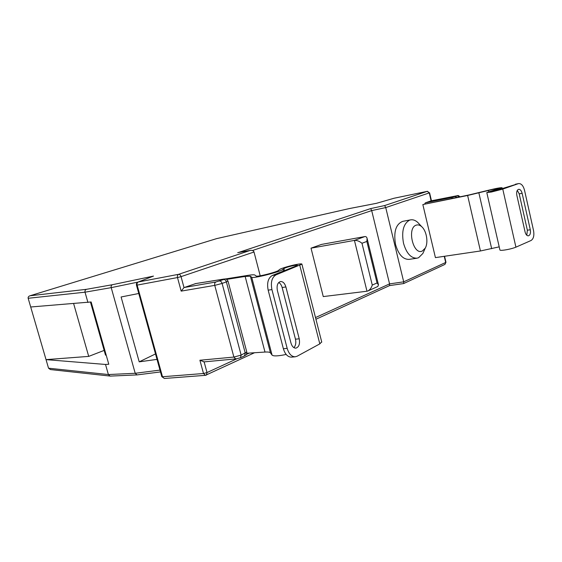 <?xml version="1.0" encoding="UTF-8"?>
<svg xmlns="http://www.w3.org/2000/svg" width="562" height="562" viewBox="0 0 562 562"><rect width="100%" height="100%" fill="white"/><g stroke="black" fill="none" stroke-linecap="round" stroke-linejoin="round"><path stroke-width="0.84" d="M393.934 198.281L376.428 203.332L349.585 208.53M422.315 251.024L425.265 248.102C428.525 242.559 426.586 230.856 421.711 226.683C419.842 225.025 417.988 224.519 416.147 225.165C406.698 228.053 413.323 255.626 422.315 251.024M423.945 251.081L422.891 253.448L418.592 257.74L416.983 258.197C410.948 258.309 406.452 253.322 403.509 243.241C401.401 231.361 403.432 223.662 409.593 220.142L410.618 219.861C413.021 219.454 415.395 220.297 417.742 222.404L419.498 224.301M410.618 219.861L402.736 221.351C395.824 224.14 393.435 231.881 395.564 244.568C398.5 254.565 403.003 259.503 409.059 259.384L416.983 258.197M104.16 350.4L88.712 356.392L46.035 359.624L48.536 368.201L50.432 369.557L110.37 376.097L137.114 374.903L160.486 371.932M88.712 356.392L73.629 303.599M105.523 364.457L46.035 359.624L30.699 306.993L91.135 301.963L108.782 364.253L105.523 364.457L108.389 374.545L110.117 376.09M90.461 302.068L105.494 355.121L106.183 355.072M349.395 208.565L216.637 238.625L29.99 295.781L86.415 289.325L112.33 284.73C111.311 285.229 110.939 286.206 111.213 287.646L135.21 373.287L137.016 374.91M157.009 359.385L139.207 361.844L121.097 296.982L138.772 293.49M86.415 289.325C85.234 289.844 84.771 290.8 85.017 292.191L87.932 302.468M431.068 200.838L425.357 202.847L452.389 197.339L457.342 195.829L431.068 200.838L429.291 192.892L385.736 207.582L371.693 210.595L389.564 283.894L403.706 281.836L445.701 262.468L444.254 256.328M311.018 248.165L323.262 296.581L366.986 291.228L354.432 240.403L311.018 248.165L321.478 244.421L364.752 236.595C365.946 236.37 366.733 236.995 367.098 238.464L366.846 241.435L361.977 243.269C359.42 241.196 356.905 240.241 354.432 240.403L364.752 236.595M456.751 195.801L431.23 200.81M252.471 250.512L371.693 210.595L370.653 208.593L384.64 205.559L385.736 207.582L403.706 281.836L403.685 283.543L444.928 264.407L445.968 262.271L444.556 256.286M424.703 203.929L425.357 202.847M260.206 275.794L254.017 252.015L181.048 276.63L184.013 287.589L195.653 283.599M29.99 295.781L29.842 295.823C28.529 296.35 27.967 297.172 28.163 298.281L30.699 306.993M361.977 243.269L372.269 285.075C371.454 287.751 370.042 289.697 368.019 290.905L366.986 291.228M377.741 286.529L378.486 284.871L377.039 282.953L366.846 241.435M155.498 353.934L139.207 361.844M403.628 283.564L389.543 285.594L389.564 283.894L315.5 317.565M204.111 361.844L199.91 360.242L233.876 357.067L214.761 285.377L181.168 291.123L177.494 277.565L137.135 285.11L162.495 376.744L203.507 373.512L199.91 360.242M216.637 238.625L349.473 208.544M112.33 284.73L153.475 276.097L137.992 282.082C136.714 282.728 136.201 283.747 136.461 285.152L137.135 285.11C136.833 283.557 137.219 282.517 138.294 281.983L137.992 282.082M238.407 252.514L370.653 208.593M254.017 252.015C253.525 250.736 252.345 250.188 250.469 250.378L237.726 252.633M184.013 287.589L181.168 291.123M225.502 278.949L248.214 275.324C251.98 274.734 254.179 274.635 254.811 275.022L256.195 276.033C256.876 277.185 276.925 272.113 278.527 270.392L279.469 269.591C280.663 268.411 291.84 265.166 297.993 264.203C300.663 263.782 301.963 263.768 301.906 264.161L276.104 274.818C271.91 277.277 270.519 282.194 271.931 289.578L287.168 348.349C288.875 353.927 291.566 356.744 295.24 356.8L297.129 356.224L319.813 343.881L321.689 341.858M271.931 289.578L268.165 290.168C266.76 282.812 268.158 277.909 272.352 275.457L296.097 265.995L297.382 265.278L295.05 265.299C289.83 266.318 286.114 267.4 283.908 268.545L282.988 269.331C280.86 271.734 252.521 278.892 251.706 277.249L250.392 276.216L245.151 276.441L226.746 279.363M286.156 354.439C278.253 356.125 273.553 356.35 272.071 355.114L270.448 352.852C269.858 352.142 268.046 351.875 264.99 352.058L246.851 353.238M293.898 347.646C295.71 345.63 296.23 342.813 295.464 339.195L282.138 287.519C281.457 285.075 280.319 283.403 278.717 282.496M268.165 290.168L283.374 348.721L287.168 348.349M295.24 356.8L291.453 357.13C287.765 357.081 285.075 354.271 283.374 348.721M299.23 338.795L285.882 286.929C284.744 283.248 282.946 281.45 280.487 281.534C277.565 282.623 276.532 285.629 277.389 290.54L290.976 343.073C292.001 346.431 293.624 348.124 295.844 348.152C298.963 347.098 300.094 343.979 299.23 338.795L295.464 339.195M491.399 192.028L502.772 189.099L518.312 183.662L493.014 191.424L490.24 191.747L502.133 187.792C501.163 187.427 496.372 188.298 487.76 190.406L469.228 194.902L422.842 204.554L467.619 195.485L488.462 190.455C494.63 188.951 498.051 188.326 498.726 188.593L486.797 192.562L491.399 192.028M486.811 192.625L499.913 249.964C499.969 250.434 501.543 250.455 504.62 250.034C509.214 249.303 512.98 248.348 515.916 247.168L531.048 240.501C533.549 238.864 534.378 235.562 533.542 230.596L524.522 190.244C523.278 185.699 521.325 183.472 518.663 183.57L518.312 183.662M517.293 190.363L519.197 193.855L527.353 230.202L526.805 235.267M515.375 184.238L518.663 183.57M525.084 231.987L516.829 195.253C516.316 192 516.914 190.019 518.628 189.31C520.222 189.261 521.388 190.595 522.133 193.314L530.303 229.774C530.816 233.132 530.184 235.155 528.392 235.836C526.889 235.843 525.786 234.558 525.084 231.987M422.842 204.554L435.424 257.614L480.44 250.975L499.204 246.851M137.943 282.103L111.213 287.646L85.017 292.191L28.163 298.281M48.536 368.201L108.389 374.545L135.21 373.287L159.98 370.105M204.125 361.879L207.013 372.564L236.7 358.872M246.388 354.404L249.247 353.084M153.475 276.097L138.294 281.983L178.618 274.319L250.125 250.455M384.64 205.559L427.211 191.354L394.138 198.224L376.449 203.318L349.487 208.537M244.47 355.872L245.278 353.21L226.374 281.878L222.102 283.431L241.14 355.114L246.774 351.981M184.181 287.519L215.843 281.998L223.788 279.49C224.849 279.089 224.87 278.956 223.852 279.096L195.105 283.684M227.989 281.014L226.374 281.878C225.826 280.269 224.969 279.476 223.788 279.49M219.51 281.021C220.69 281.007 221.554 281.808 222.102 283.431L214.761 285.377C214.431 283.698 214.796 282.567 215.843 281.998M233.876 357.067L241.14 355.114L240.438 357.741L235.85 358.985L233.876 357.067M372.269 285.075L377.039 282.953M445.961 262.25L444.928 264.407M452.389 197.339L451.757 198.442M455.136 196.623L456.955 197.388M240.346 357.783L244.575 355.83C246.311 354.2 246.135 356.364 246.809 352.093L228.003 281.077C225.467 277.544 225.573 279.377 224.126 279.026L195.372 283.62M457.342 195.829L459.344 196.904M236.314 358.851L203.739 361.914M459.934 196.784C457.342 194.431 457.904 196.124 456.843 195.773L456.948 195.759M394.215 198.217L427.282 191.333L429.291 192.892L427.513 191.319M207.013 372.564L203.507 373.512L205.439 375.325L206.409 375.058L207.013 372.564M161.786 376.645L164.42 378.472L205.439 375.325L254.523 352.739M164.42 378.472L161.779 376.603L136.468 285.166M178.618 274.319C177.55 274.86 177.171 275.942 177.494 277.565L181.048 276.63C180.514 275.064 179.7 274.291 178.618 274.319M250.392 276.216L270.448 352.852M245.151 276.441L264.99 352.058M251.706 277.249L272.071 355.114M282.988 269.331L283.431 271.046M283.908 268.545L284.442 270.638M299.792 265.341L319.813 343.881M272.352 275.457L276.104 274.818M282.138 287.519L285.882 286.929M502.772 189.099L515.916 247.168M492.797 190.841L492.93 191.438M496.295 189.865L496.471 190.637M488.462 190.455L488.757 191.733M478.873 192.899L491.68 248.72M467.619 195.485L480.44 250.975M519.197 193.855L522.133 193.314M527.353 230.202L530.303 229.774M421.711 226.683L417.742 222.404M425.265 248.102L422.891 253.448M378.486 284.871L367.098 238.464M368.019 290.905L377.896 286.458M465.961 253.111L438.058 257.241M389.578 285.58L315.928 319.244M29.842 295.823L216.623 238.625M431.461 200.753L429.579 192.766M250.469 250.378L238.063 252.563M301.906 264.161L321.759 342.146M502.133 187.792L502.358 188.79"/></g></svg>
